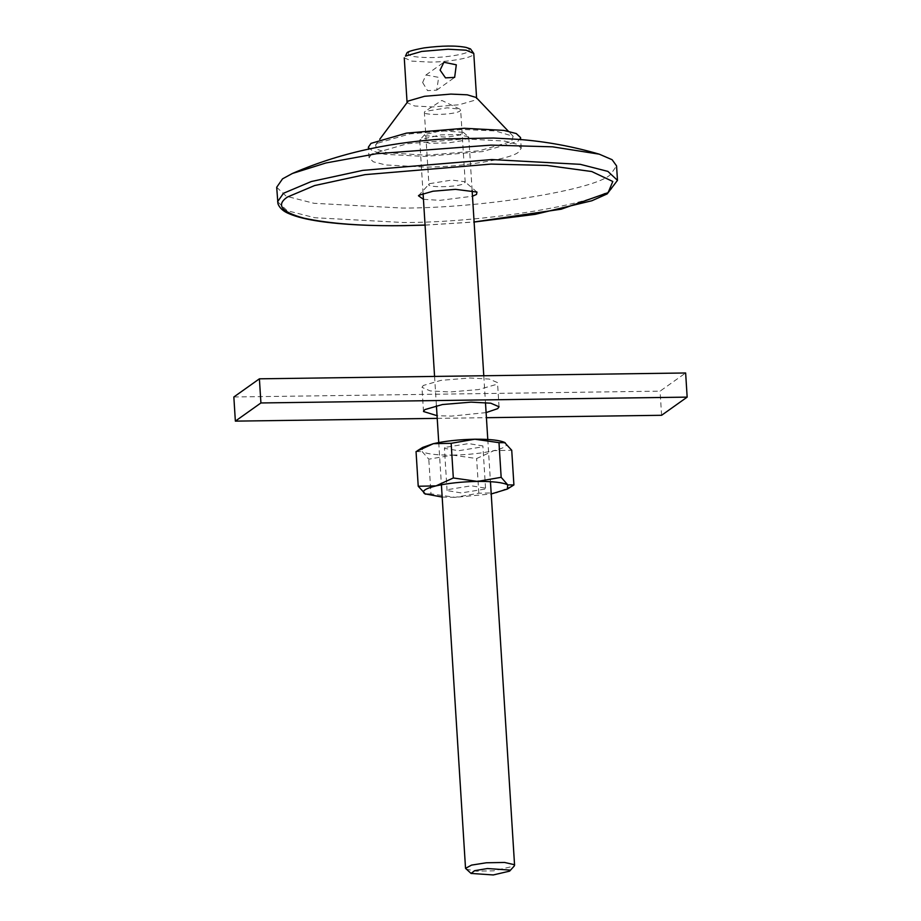 <?xml version="1.0" encoding="UTF-8"?>
<svg xmlns="http://www.w3.org/2000/svg" width="921" height="921" viewBox="0 0 921 921"><rect width="100%" height="100%" fill="white"/><g stroke="black" fill="none" stroke-linecap="round" stroke-linejoin="round"><path stroke-width="0.69" stroke-dasharray="4.61 3.45" d="M422.635 82.51L427.551 90.638L436.738 90.12L438.661 77.364L425.974 74.992L422.635 82.51M423.441 199.316L440.031 200.341L472.485 196.231M429.531 183.67L451.785 180.067L464.886 181.748L464.587 183.187C459.452 187.516 422.474 188.022 429.531 183.67L428.91 184.568L424.362 112.316L424.984 111.418C417.927 115.758 454.905 115.252 460.04 110.934L460.661 110.036L459.798 109.15L447.238 107.815L424.984 111.418M407.393 101.805L407.082 102.715L414.703 105.984L432.789 106.963L459.176 104.752L475.409 100.067L476.606 98.34L476.18 97.488M377.357 143.273L375.584 144.919L376.631 149.156L386.924 152.702L426.365 155.235L479.139 150.814L511.604 141.443L513.147 136.273L495.325 130.943L462.584 129.481L409.822 133.902L377.357 143.273M368.388 147.141L372.683 151.159L385.059 154.314L424.662 156.443L482.408 151.608L517.936 141.35L520.561 137.574M371.681 154.014L369.056 157.79L373.35 161.808L385.726 164.963L425.329 167.092C460.788 167.231 512.088 158.93 518.615 152L521.228 148.223L516.934 144.206L504.57 141.051L464.967 138.921L407.209 143.757L371.681 154.014M276.691 187.274L286.281 196.242L313.911 203.288L402.362 208.054C481.568 208.342 596.14 189.807 610.715 174.334L616.563 165.895M486.104 412.596L451.417 416.119L437.049 415.693M423.269 385.485L421.968 387.361L430.245 390.918L449.897 391.978L478.575 389.571L496.212 384.483L497.513 382.606L489.235 379.049L469.583 377.99L440.906 380.385L423.269 385.485M233.842 396.986L660.081 391.149L685.638 372.982M661.6 415.29L660.081 391.149M437.222 418.364L486.426 417.697M504.386 442.31L505.122 442.69C508.726 445.246 504.996 447.894 493.944 450.634L511.731 450.277M416.05 451.589L422.186 451.624L422.67 447.422M422.186 451.624L428.795 459.199L452.476 455.101C437.003 455.204 426.907 454.053 422.186 451.624M452.476 455.101L476.629 458.543L493.944 450.634C482.074 453.293 468.248 454.778 452.476 455.101M512.444 485.874L496.603 492.85L478.816 493.207L455.135 497.317L430.97 493.863L428.795 459.199M430.97 493.863L424.834 493.829M478.816 493.207L476.629 458.543M442.172 497.064L455.135 497.317L491.215 493.978M484.872 489.109L461.294 492.931L447.076 490.582L447.744 489.627L471.31 485.804L485.54 488.165L484.872 489.109M445.085 447.41L444.429 448.366L458.646 450.714L482.213 446.904L482.88 445.948L468.662 443.6L445.085 447.41M465.968 869.079L475.938 871.174L493.691 870.829L514.24 866.039M468.513 136.815L468.789 137.39L462.779 140.625L447.905 142.962L429.681 143.285L419.734 140.476L420.08 139.693L440.618 134.903L458.37 134.558L468.513 136.815M463.24 132.313L441.055 130.782L424.719 134.593L424.662 135.675L446.846 137.194L459.637 135.065L463.24 132.313M425.053 225.069L474.108 221.984M408.947 52.255C405.988 55.686 413.253 57.459 430.729 57.574C445.131 57.62 465.968 54.258 468.616 51.438C471.575 48.019 464.311 46.246 446.835 46.131C432.433 46.073 411.595 49.446 408.947 52.255M404.261 57.839L411.871 61.12L429.969 62.087C446.167 62.156 469.606 58.357 472.588 55.191L473.785 53.464M277.601 201.722L287.191 210.69L314.821 217.736L403.271 222.502C482.477 222.801 597.05 204.255 611.625 188.793L617.473 180.343M436.738 90.131L454.652 77.387M425.974 74.981L443.887 62.248M418.456 195.759L429.163 183.993M476.986 192.075L464.886 181.748M465.209 182.289L460.661 110.036M459.798 109.15L441.838 100.435L425.111 111.326M375.584 144.919L379.728 139.301M513.147 136.273L508.323 131.208M369.056 157.79L368.515 149.133M521.228 148.223L520.687 139.566M425.065 225.127L474.108 222.042M499.032 406.748L497.513 382.606M423.487 411.503L421.968 387.361M447.076 490.582L444.429 448.366M485.54 488.165L482.88 445.948M468.789 137.39L472.116 190.359M483.778 375.745L485.471 402.569M487.785 439.467L490.444 481.671M419.734 140.476L423.073 193.445M434.574 376.413L436.416 405.654M438.741 442.552L441.401 484.757M463.102 132.175L468.352 136.653M424.719 134.593L420.08 139.693"/><path stroke-width="1.38" d="M440.088 70.111L443.887 62.248L456.309 64.815L454.652 77.387L445.511 77.871L440.088 70.111M472.485 196.231L476.491 194.446L476.986 192.075L455.527 189.335L432.951 191.223L419.067 195.229L418.456 195.759L423.441 199.316M508.323 131.208L476.18 97.488L467.269 94.817L450.899 94.092L424.512 96.302L408.279 100.988L379.728 139.301M520.687 139.566L520.561 137.574L516.267 133.557L503.902 130.402L464.299 128.272L406.541 133.108L371.013 143.365L368.388 147.141L368.515 149.133M474.108 222.042L535.147 214.351L591.869 200.755L607.181 193.905L617.473 180.343L616.563 165.895L612.12 159.713L599.249 154.164L552.485 146.819L490.893 145.115L376.482 153.726L325.93 162.971L292.406 173.47L282.551 178.835L276.691 187.274L277.935 203.656C279.604 208.134 283.484 211.554 289.597 213.925C296.838 216.999 307.015 219.486 320.14 221.397C342.854 224.655 370.921 226.071 404.331 225.657L425.065 225.127M437.049 415.693L423.487 411.503L424.788 409.626L442.425 404.538L471.103 402.132L490.755 403.191L499.032 406.748L497.731 408.625L486.104 412.596M486.426 417.697L661.6 415.29L687.158 397.124L260.919 402.961L259.4 378.819L233.842 396.986L235.362 421.127L437.222 418.364M260.919 402.961L235.362 421.127M687.158 397.124L685.638 372.982L259.4 378.819M425.571 494.22L418.226 486.253L436.013 485.885L453.328 477.976L477.481 481.418L501.162 477.32L507.782 484.907L513.906 484.941L511.731 450.277L504.386 442.31M498.986 442.656L474.833 439.213C490.306 439.11 500.402 440.261 505.122 442.69L498.986 442.656L501.162 477.32M474.833 439.213L451.152 443.312L433.365 443.68C445.234 441.021 459.049 439.536 474.833 439.213M417.512 450.645L422.67 447.422L433.365 443.68L416.05 451.589L418.226 486.253M453.328 477.976L451.152 443.312M491.215 493.978L507.287 489.097L507.782 484.907C503.05 482.477 492.954 481.315 477.481 481.418C461.709 481.741 447.882 483.237 436.013 485.885C424.961 488.637 421.242 491.284 424.834 493.829L442.172 497.064M513.906 484.941L507.287 489.097M509.658 870.057L509.601 871.139L493.265 874.95L471.08 873.43L474.683 870.667L487.474 868.538L509.658 870.057M509.601 871.139L514.24 866.039L514.309 864.681L504.627 862.459L486.415 862.77L471.54 865.107L465.531 868.342L471.207 873.557M474.108 221.984L561.2 209.194L608.125 192.639L612.799 181.483L591.754 171.536L547.028 165.435L491.043 164.088L364.981 174.645L314.602 185.558L287.421 197.036C275.84 204.888 281.296 211.922 303.803 218.139C329.868 223.768 363.45 226.255 404.515 225.587L425.053 225.069M405.459 56.112L406.944 52.911C407.393 51.645 413.126 49.976 424.109 47.904C442.068 45.59 456.114 45.44 466.233 47.443L470.481 48.894L473.785 53.464L466.164 50.195L448.078 49.216L421.691 51.426L405.459 56.112M617.473 180.343L607.883 171.387L580.253 164.329L491.802 159.563L362.816 170.373L311.275 181.541L283.461 193.283L277.601 201.722M407.082 102.715L404.261 57.839M476.606 98.34L473.785 53.464M599.249 154.164C572.413 146.324 545.255 141.374 517.752 139.324L493.426 138.035L445.119 138.887C396.79 141.926 345.283 150.503 292.406 173.47M472.116 190.359L483.778 375.745M485.471 402.569L487.785 439.467M490.444 481.671L514.574 865.256M423.073 193.445L434.574 376.413M436.416 405.654L438.741 442.552M441.401 484.757L465.531 868.342"/></g></svg>
